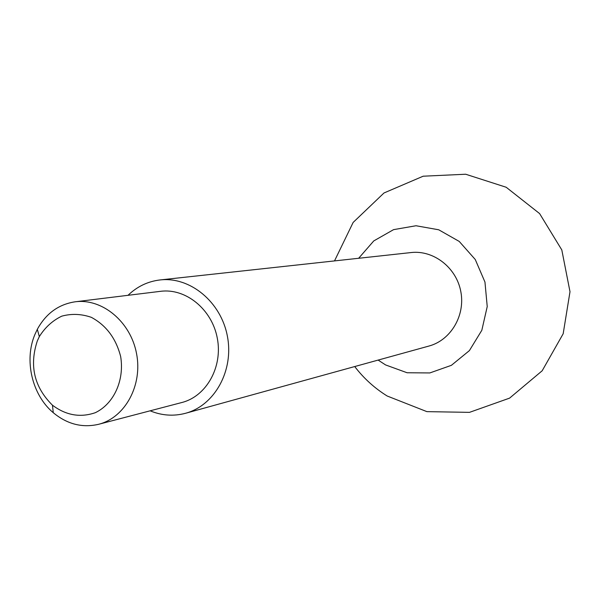<?xml version="1.0" encoding="UTF-8"?>
<svg xmlns="http://www.w3.org/2000/svg" width="600" height="600" viewBox="0 0 600 600"><rect width="100%" height="100%" fill="white"/><g stroke="black" fill="none" stroke-linecap="round" stroke-linejoin="round"><path stroke-width="0.9" d="M37.35 340.837C29.138 365.61 34.178 387.067 52.47 405.21C66.075 415.388 80.377 417.87 95.385 412.665C113.887 403.717 124.575 380.303 120.667 356.587C116.01 338.438 106.245 325.358 91.358 317.34C81.398 313.882 71.528 313.493 61.755 316.163C52.575 320.58 45.098 327.382 39.338 336.577L37.35 340.837M34.898 334.5C23.925 360.27 32.062 394.972 53.265 412.702C67.185 424.215 82.312 428.077 98.648 424.29C125.123 417.638 142.778 385.283 136.538 353.55C130.62 321.75 102.262 298.2 75.203 301.793C58.627 304.305 45.998 313.478 37.312 329.317L34.898 334.5M98.648 424.29L181.86 402.51C206.468 396.308 222.945 366.855 217.282 338.1C211.928 309.278 185.745 287.993 160.583 291.315L75.203 301.793M150.12 410.812C161.82 415.612 173.632 416.438 185.542 413.28C214.695 405.518 234.112 370.433 227.377 336.165C220.987 301.83 189.983 276.397 160.028 279.945C147.795 281.415 137.123 286.53 128.017 295.312M185.542 413.28L428.993 346.035C450.847 340.178 465.502 315.39 460.8 291.495C456.353 267.555 433.575 249.93 411.105 252.555L160.028 279.945M378.127 360.082L385.575 364.928L407.115 372.757L429.847 372.938L451.395 365.325L469.395 350.61L481.822 330.293L487.23 306.562L484.957 282.053L475.26 259.507L459.232 241.433L438.72 229.785L416.002 225.75L393.57 229.642L373.778 240.915L358.65 258.278M52.47 405.21L53.265 412.702M39.338 336.577L37.312 329.317M354.72 366.548C363.757 378.36 374.58 388.178 387.188 396.015L426.9 411.638L469.493 412.357L509.588 398.13L542.175 370.778L563.175 333.757L570 291.728L561.803 249.93L539.61 213.593L506.183 187.252L465.683 174.233L423.173 176.205L384.007 192.968L353.145 222.435L334.507 260.918"/></g></svg>
